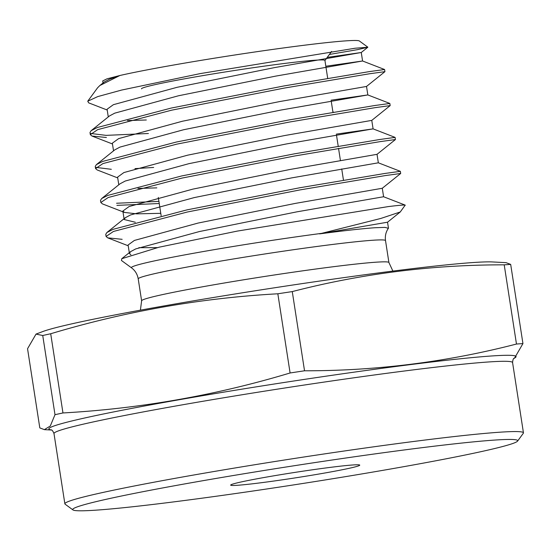 <?xml version="1.0" encoding="UTF-8"?>
<svg xmlns="http://www.w3.org/2000/svg" width="551" height="551" viewBox="0 0 551 551"><rect width="100%" height="100%" fill="white"/><g stroke="black" fill="none" stroke-linecap="round" stroke-linejoin="round"><path stroke-width="0.83" d="M329.388 54.459L357.268 49.693L367.799 47.255L355.14 48.226L200.123 73.62L121.578 90.068L97.713 96.604L87.747 101.212L97.582 87.795L99.841 85.536L119.884 75.501L106.949 78.848L102.713 80.942M87.747 101.212L88.649 102.844L107.211 110.035M367.82 47.159L359.369 40.981A129.933 5.441 171.2 0 0 345.952 40.857A129.933 5.441 171.2 0 0 234.926 54.976A129.933 5.441 171.2 0 0 119.884 75.501L109.456 79.22L104.263 81.989L99.841 85.536M327.7 78.338L324.932 60.445A92.809 3.885 171.2 0 0 315.702 60.176M237.488 485.279A65.307 2.734 171.2 0 0 310.247 475.492A65.307 2.734 171.2 0 0 359.755 465.134A65.307 2.734 171.2 0 0 352.936 464.968A65.307 2.734 171.2 0 0 280.177 474.755A65.307 2.734 171.2 0 0 230.669 485.114A65.307 2.734 171.2 0 0 237.488 485.279M122.164 239.32L107.727 237.846L106.088 236.455L113.43 231.461L187.292 212.018L300.095 189.895L385.376 175.569L400.687 173.475L382.284 188.263L383.592 196.748L405.205 205.117L400.26 211.977L380.831 218.451L319.573 233.879C343.989 230.662 362.427 228.617 374.887 227.742L384.929 227.377L388.372 228.314C385.858 231.93 384.908 236.028 385.514 240.587A125.118 5.241 171.2 0 0 372.455 240.27A125.118 5.241 171.2 0 0 233.059 259.025A125.118 5.241 171.2 0 0 138.218 278.875L141.614 300.812L140.402 310.172M321.667 233.362A130.153 5.448 171.2 0 0 191.727 253.612A130.153 5.448 171.2 0 0 131.537 267.855L121.447 260.485L121.792 258.701L159.019 247.213L237.274 231.096L388.427 206.57C401.211 205.02 406.721 204.648 404.944 205.447M494.213 440.104A225.145 9.429 171.2 0 0 238.852 474.604A225.145 9.429 171.2 0 0 72.973 509.93A225.145 9.429 171.2 0 0 96.211 510.143A225.145 9.429 171.2 0 0 342.495 477.138A225.145 9.429 171.2 0 0 517.575 441.103A225.145 9.429 171.2 0 0 494.213 440.104M72.973 509.93L65.135 504.206A232.019 9.718 -8.8 0 1 64.866 503.834A232.019 9.718 -8.8 0 1 240.746 467.028A232.019 9.718 -8.8 0 1 499.234 432.246A232.019 9.718 -8.8 0 1 523.45 432.838A232.019 9.718 -8.8 0 1 523.312 433.272L517.575 441.103M36.015 334.092L42.806 331.544A232.019 9.718 -8.8 0 1 236.827 293.697A232.019 9.718 -8.8 0 1 472.965 262.551A232.019 9.718 -8.8 0 1 492.387 261.945L506.114 262.655M42.737 335.504L54.997 414.696L50.286 426.026L44.383 429.635L39.81 427.913L27.55 348.721L36.022 334.106L42.737 335.504A269.742 11.295 -8.8 0 1 50.706 333.754C125.173 311.391 200.881 298.063 277.835 293.786A269.742 11.295 -8.8 0 1 292.271 291.589C361.525 273.668 432.17 264.749 504.213 264.838A269.742 11.295 -8.8 0 1 507.533 264.604A269.742 11.295 -8.8 0 1 510.681 264.397L506.107 262.675M504.213 264.838L516.473 344.038A269.742 11.295 -8.8 0 1 519.793 343.796A269.742 11.295 -8.8 0 1 522.94 343.59L510.681 264.397M516.473 344.038C447.219 361.966 376.574 370.878 304.531 370.789L292.271 291.589M277.835 293.786L290.095 372.979A269.742 11.295 -8.8 0 1 304.531 370.789M290.095 372.979C215.937 395.294 140.223 408.622 62.966 412.954L50.706 333.754M54.997 414.696A269.742 11.295 -8.8 0 1 62.966 412.954M400.687 173.475L400.35 171.333L385.046 173.434L299.765 187.76L186.961 209.883L113.1 229.326L106.88 232.522L105.758 234.32L106.088 236.455M325.827 66.244L362.579 60.989L384.591 69.516L369.287 71.616L284.006 85.942L171.203 108.065L97.341 127.508L91.115 130.704L89.992 132.502L90.323 134.637L97.672 129.643L171.533 110.2L284.337 88.077L369.618 73.751L384.929 71.658L366.518 86.445L279.75 101.549L182.374 121.241L118.651 138.611L112.342 143.17L113.534 150.857M90.777 133.48L106.074 135.367L148.412 133.5M106.405 137.502L91.962 136.035L90.323 134.637M390.177 105.599L389.846 103.457L374.542 105.551L289.254 119.884L176.451 142.006L102.596 161.443L96.37 164.646L95.247 166.443L95.578 168.578L102.927 163.585L176.781 144.142L289.585 122.019L374.873 107.693L390.177 105.592L371.773 120.387L285.005 135.484L187.629 155.175L123.906 172.553L117.597 177.105L118.789 184.799M96.026 167.414L111.323 169.302M117.721 177.911L97.217 169.97L95.578 168.578M395.432 139.534L395.095 137.392L379.791 139.493L294.51 153.819L181.706 175.941L107.844 195.385L101.625 198.58L100.502 200.378L100.833 202.52L108.175 197.52L182.037 178.076L294.84 155.961L380.121 141.628L395.432 139.534L377.029 154.321L290.26 169.426L192.884 189.117L129.161 206.494L122.852 211.047L124.478 212.431L136.793 213.857L160.768 213.32M124.478 212.431L102.472 203.911L100.833 202.52M331.213 101.033L332.956 112.28L333.617 112.17M134.967 168.634L153.667 167.442M116.578 203.243L158.915 201.377M159.246 203.512L116.908 205.378M513.821 358.46L514.476 358.219L522.94 343.59M315.241 60.204A92.809 3.885 171.2 0 0 211.846 74.116A92.809 3.885 171.2 0 0 141.497 88.842M327.239 57.394L361.263 52.503L274.494 67.608L177.126 87.299L113.396 104.676L107.087 109.229L108.278 116.922M382.284 188.263L295.508 203.367L198.14 223.052L134.41 240.429L128.101 244.988L129.416 253.474L130.883 254.789M138.845 247.688L157.31 247.626M400.26 211.977L387.532 222.205L319.573 233.879M367.799 47.255L361.263 52.503L362.579 60.989L275.81 76.093L178.434 95.784L114.711 113.162L109.511 115.924L91.115 130.704M127.439 120.559L146.318 119.987M331.082 100.186L367.834 94.93L281.065 110.035L183.69 129.719L119.966 147.096L114.766 149.865L96.37 164.646M336.337 134.127L373.089 128.865L286.313 143.969L188.945 163.661L125.215 181.038L120.022 183.807L101.625 198.58M137.95 188.442L156.828 187.863M377.029 154.321L378.344 162.807L291.569 177.911L194.2 197.602L130.47 214.973L125.277 217.741L124.161 219.532L135.346 222.26M383.592 196.748L296.824 211.853L199.455 231.537L135.725 248.914L130.532 251.683L129.416 253.474M392.897 271.078L388.91 262.531A125.118 5.241 171.2 0 0 375.851 262.207A125.118 5.241 171.2 0 0 236.455 280.969A125.118 5.241 171.2 0 0 141.614 300.812M51.36 429.932A236.379 9.897 -8.8 0 1 212.293 394.048A236.379 9.897 -8.8 0 1 491.389 355.987A236.379 9.897 -8.8 0 1 513.987 358.308M514.145 358.184C513.346 358.37 512.823 359.831 512.575 362.572A232.019 9.718 171.2 0 0 488.358 361.979A232.019 9.718 171.2 0 0 229.863 396.761A232.019 9.718 171.2 0 0 53.991 433.561L64.866 503.834M324.938 60.527L331.606 51.429M336.468 134.967L338.211 146.222M338.541 148.357L340.408 160.424M341.723 168.909L343.459 180.156M51.553 430.021L44.376 429.649M384.598 69.522L384.929 71.658M523.45 432.838L512.575 362.572M51.167 429.856C51.987 429.794 52.924 431.027 53.991 433.561M131.537 267.855C135.147 270.527 137.378 274.198 138.218 278.875M385.514 240.587L388.91 262.531M158.302 197.416L161.14 215.71M366.518 86.445L367.834 94.93L389.846 103.457M371.773 120.387L373.089 128.865L395.095 137.392M122.852 211.047L124.037 218.74M387.539 222.198L388.448 228.08M102.706 80.942L103.023 82.981M107.727 237.846L128.225 245.787M91.962 136.035L112.466 143.969M400.35 171.333L378.344 162.807M106.88 232.522L125.277 217.741M121.792 258.701L130.532 251.683"/></g></svg>
